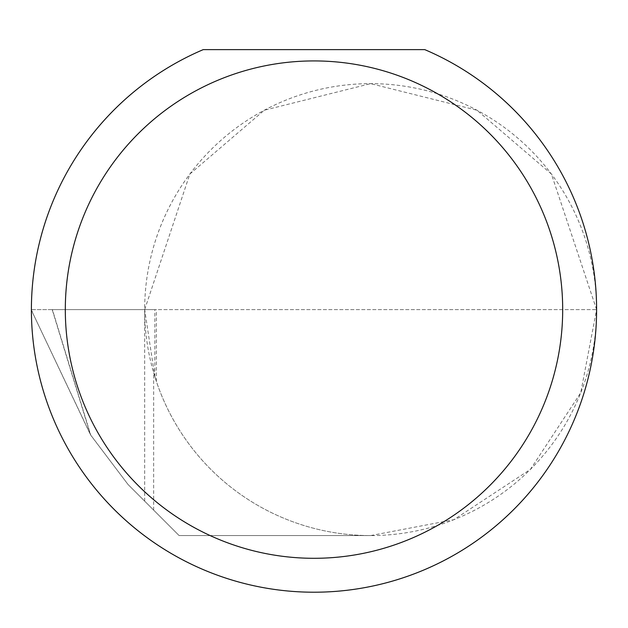 <?xml version="1.0" encoding="UTF-8"?>
<svg xmlns="http://www.w3.org/2000/svg" width="628" height="628" viewBox="0 0 628 628"><rect width="100%" height="100%" fill="white"/><g stroke="black" fill="none" stroke-linecap="round" stroke-linejoin="round"><path stroke-width="0.47" stroke-dasharray="3.14 2.35" d="M596.6 309.612L551.408 174.035L476.974 110.23L370.63 83.642L264.294 110.23L189.86 174.035L144.668 309.612L52.391 309.612L90.801 435.243L128.049 484.518L179.113 535.582L370.63 535.582L179.113 535.582L128.049 484.518L90.416 434.662L52.187 309.612L596.6 309.612A225.97 225.97 0 0 0 370.63 83.642A225.97 225.97 0 0 0 144.668 309.612L156.364 309.612L144.668 309.612A225.97 225.97 0 0 0 370.63 535.582A225.97 225.97 0 0 0 596.6 309.62A282.6 282.6 0 0 1 314 592.212A282.6 282.6 0 0 1 203.244 49.62L424.756 49.62A282.6 282.6 0 0 1 596.6 309.604L580.735 392.79L530.417 469.391L453.809 519.709L370.63 535.582A225.97 225.97 0 0 1 153.648 372.694L156.364 381.377L154.849 376.682L144.668 309.612L596.6 309.612M52.187 309.612L31.636 309.612L32.593 312.728L90.416 434.662M90.801 435.243L32.593 312.728M31.636 309.612L52.391 309.612M153.648 510.117L153.648 372.694M144.668 501.128L144.668 309.612M154.849 376.682L154.849 309.612M156.364 381.377L156.364 309.612"/><path stroke-width="0.94" d="M562.688 309.612A248.688 248.688 0 0 0 314 60.924A248.688 248.688 0 0 0 65.312 309.612A248.688 248.688 0 0 0 314 558.3A248.688 248.688 0 0 0 562.688 309.612M424.756 49.62A282.6 282.6 0 0 1 314 592.212A282.6 282.6 0 0 1 203.244 49.62L424.756 49.62"/></g></svg>
